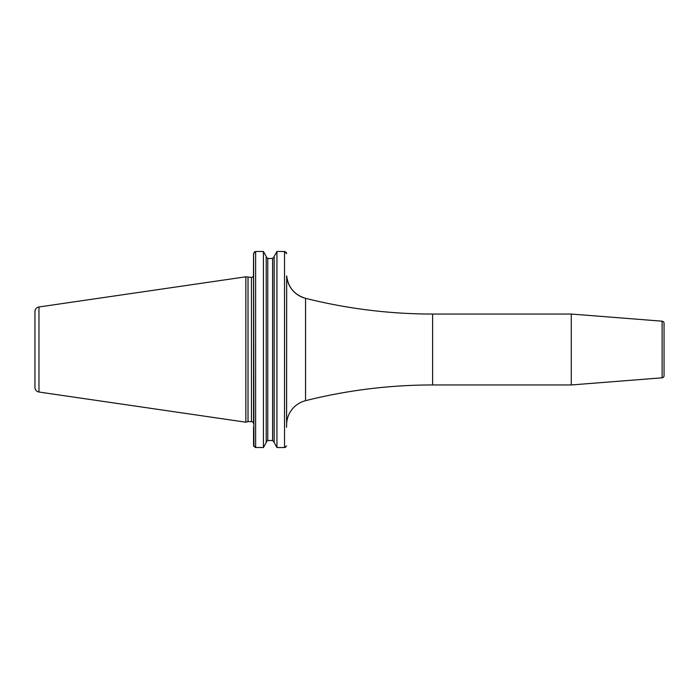 <?xml version="1.0" encoding="UTF-8"?>
<svg xmlns="http://www.w3.org/2000/svg" width="699" height="699" viewBox="0 0 699 699"><rect width="100%" height="100%" fill="white"/><g stroke="black" fill="none" stroke-linecap="round" stroke-linejoin="round"><path stroke-width="1.05" d="M34.95 311.614L34.95 387.386L34.95 311.614A4.692 4.692 0 0 1 38.969 306.975L38.969 392.025A4.692 4.692 0 0 1 34.95 387.386M254.261 252.007L255.633 251.465L253.554 253.632L253.466 275.869A2.088 2.088 0 0 1 251.465 277.381L245.856 276.804L245.856 422.196L38.969 392.025M245.856 276.804L38.969 306.975M248.023 277.381L248.023 421.619L245.856 422.196M253.554 275.869L253.554 423.708A2.088 2.088 0 0 0 251.465 421.619L248.023 421.619M571.284 314.043L571.284 384.957L662.128 377.81L662.128 321.191L571.284 314.043L432.62 314.043A521.471 521.471 0 0 1 305.542 298.316A25.033 25.033 -0 0 1 286.677 275.869L286.607 427.203M286.607 424.957A25.033 25.033 0 0 1 305.542 400.684A521.471 521.471 0 0 1 432.62 384.957L571.284 384.957M662.128 377.81A2.088 2.088 180 0 0 664.05 375.73L664.05 323.27A2.088 2.088 0 0 0 662.128 321.191M266.197 256.856L267.761 258.49L272.61 258.49L274.174 256.856L272.61 258.49L272.61 440.51L274.174 442.144L272.61 440.51L267.761 440.51L266.197 442.144L267.761 440.51L267.761 258.49L266.197 256.856M274.174 256.446L274.174 442.554L276.944 447.535L276.944 251.465L274.174 256.446L276.944 251.465L285.009 251.526M286.241 252.391L286.607 253.632L284.528 251.465L284.528 447.535L286.555 445.848M253.912 446.591L253.606 253.152M266.197 256.446L263.427 251.465L266.197 256.446L266.197 442.554L263.427 447.535L266.197 442.554M253.554 427.203L253.554 445.368L255.633 447.535L255.633 251.465L263.427 251.465L263.427 447.535L255.152 447.474M274.174 442.554L276.944 447.535L284.528 447.535L285.908 446.993M251.465 277.381L251.465 421.619M286.677 275.869C288.145 287.403 294.436 294.882 305.542 298.316L305.542 400.684M432.62 314.043L432.62 384.957"/></g></svg>
